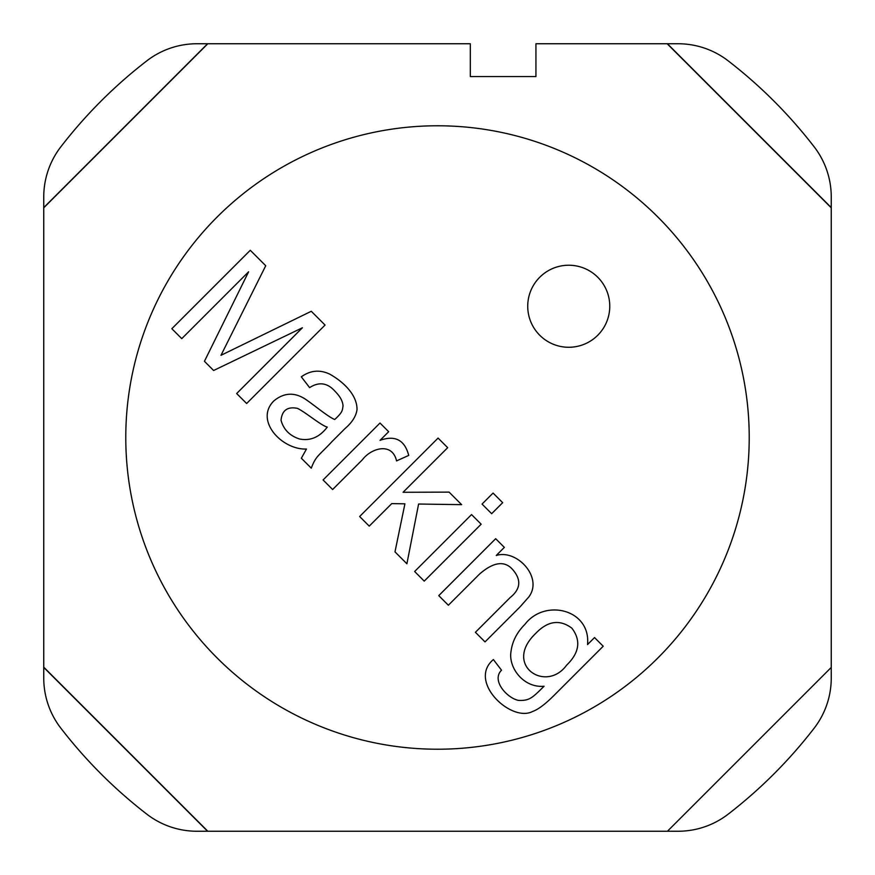 <?xml version="1.0" encoding="UTF-8"?>
<svg xmlns="http://www.w3.org/2000/svg" width="875" height="875" viewBox="0 0 875 875"><rect width="100%" height="100%" fill="white"/><g stroke="black" fill="none" stroke-linecap="round" stroke-linejoin="round"><path stroke-width="1.31" d="M831.25 678.059A82.031 82.031 0 0 1 814.166 728.175A475.781 475.781 0 0 1 728.175 814.166A82.031 82.031 0 0 1 678.059 831.25L667.417 831.25L831.25 667.417L831.25 678.059M667.417 831.25L831.25 667.417M728.175 60.834A82.031 82.031 0 0 0 678.059 43.75L535.938 43.75L535.938 76.562L470.312 76.562L470.312 43.75L207.812 43.75L43.75 207.812L43.75 196.941A82.031 82.031 0 0 1 60.834 146.825A475.781 475.781 0 0 1 146.825 60.845M831.25 667.188L831.25 196.941A82.031 82.031 0 0 0 814.166 146.825A475.781 475.781 0 0 0 728.175 60.845M667.417 43.75L831.25 207.583M146.825 60.834A82.031 82.031 0 0 1 196.941 43.75L207.812 43.75M207.583 43.75L43.75 207.583M831.25 207.812L667.188 43.75M43.75 207.812L43.75 667.188L207.812 831.25L667.188 831.25M749.219 437.5A311.719 311.719 0 0 1 281.641 707.459A311.719 311.719 0 0 1 281.641 167.541A311.719 311.719 0 0 1 749.219 437.5M60.845 728.175A475.781 475.781 0 0 0 146.825 814.166A82.031 82.031 0 0 0 196.941 831.25L207.812 831.25M43.75 667.188L43.75 678.059A82.031 82.031 0 0 0 60.834 728.175M207.583 831.25L43.75 667.417M496.256 555.472C516.895 548.986 543.506 577.533 528.784 596.991L520.013 606.911L485.023 641.9L475.409 632.297L510.092 597.614C520.395 589.367 521.511 580.322 513.428 570.456C505.269 560.306 493.948 561.52 479.489 574.12L448.361 605.238L438.758 595.634L495.677 538.705L504.35 547.378L496.256 555.472M481.163 524.191L424.233 581.109L414.63 571.506L471.548 514.577L481.163 524.191M502.677 502.677L491.652 513.691L482.048 504.087L493.062 493.062L502.677 502.677M391.748 503.617L369.239 526.127L359.636 516.513L438.08 438.08L447.683 447.683L403.08 492.286L449.094 492.122L461.628 504.656L418.6 504.033L406.897 563.773L394.986 551.873L404.917 503.825L391.748 503.617M396.561 460.895C392.252 441.952 371.328 447.923 362.403 459.747L332.631 489.519L323.083 479.959L380.002 423.03L388.675 431.703L380.056 440.322C395.15 434.984 404.709 440.016 408.723 455.416L396.561 460.895M306.469 449.039C281.936 450.023 254.122 420.361 273.941 400.838C283.566 392.93 293.65 392.109 304.172 398.387C312.003 403.331 328.77 417.484 334.775 419.486C342.825 411.939 342.278 410.616 343.033 405.902C342.748 401.264 340.178 396.495 335.3 391.595C327.655 382.812 319.091 381.489 309.608 387.625L301.306 376.819C310.297 370.387 319.714 369.458 329.558 374.052C342.683 381.325 357.153 394.395 357.022 409.566C356.136 416.128 352.144 422.45 345.067 428.52L332.161 441.416C318.708 455.952 316.006 455.569 311.281 468.158L301.35 458.237L306.469 449.039M281.039 420.262C283.577 429.538 289.702 435.761 299.425 438.966C310.264 441.175 319.55 437.216 327.261 427.109C321.103 425.513 305.102 411.928 297.434 408.363C287.459 406.383 282.002 410.353 281.039 420.262M265.738 265.738L220.981 355.305L311.281 311.281L325.062 325.062L246.63 403.506L236.655 393.531L302.4 327.775L213.62 370.497L204.433 361.309L248.609 271.797L181.759 338.647L171.839 328.716L250.283 250.283L265.738 265.738M568.75 265.234A41.016 41.016 0 0 1 604.275 326.758A41.016 41.016 0 0 1 533.225 326.758A41.016 41.016 0 0 1 568.75 265.234M125.781 437.5A311.719 311.719 0 0 1 593.359 167.541A311.719 311.719 0 0 1 593.359 707.459A311.719 311.719 0 0 1 125.781 437.5M603.203 646.231L554.006 695.428C545.191 704.266 538.016 709.625 532.492 711.517C511.23 722.717 467.294 681.527 493.38 659.553L501.528 670.206C490.864 680.761 507.806 698.512 518.547 700.394C529.725 700.941 532.678 697.441 544.086 686.241C523.589 688.22 507.916 667.472 511.087 651.044C512.411 641.134 517.048 632.22 524.978 624.302C544.731 598.281 590.909 609.252 587.541 644.569L594.53 637.569L603.203 646.231M535.577 633.544C502.775 664.978 545.945 693.536 566.595 665.197C579.425 652.805 581.186 640.467 571.867 628.163C559.694 619.106 547.597 620.9 535.577 633.544"/></g></svg>
